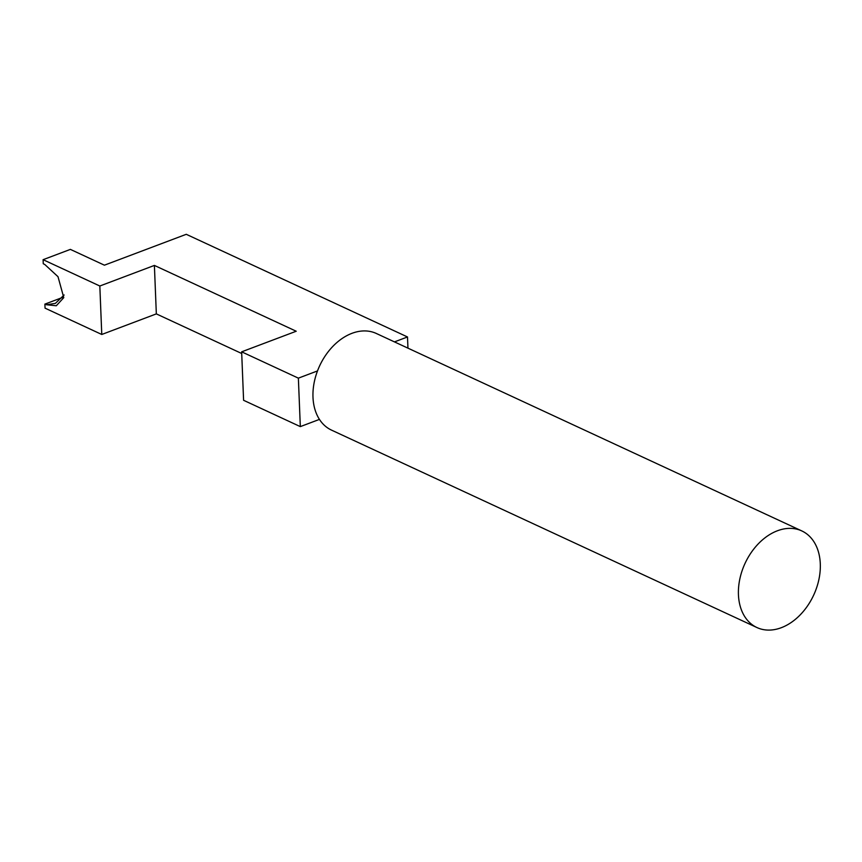 <?xml version="1.0" encoding="UTF-8"?>
<svg xmlns="http://www.w3.org/2000/svg" width="862" height="862" viewBox="0 0 862 862"><rect width="100%" height="100%" fill="white"/><g stroke="black" fill="none" stroke-linecap="round" stroke-linejoin="round"><path stroke-width="1.29" d="M781.317 627.698A53.261 37.799 -65.1 0 1 756.944 627.547A53.261 37.799 -65.1 0 1 739.833 578.984A53.261 37.799 -65.1 0 1 777.427 530.766A53.261 37.799 -65.1 0 1 801.789 530.917A53.261 37.799 -65.1 0 1 818.9 579.479A53.261 37.799 -65.1 0 1 781.317 627.698M756.944 627.547L331.493 430.106A53.261 37.799 -65.1 0 1 319.446 419.395A53.261 37.799 -65.1 0 1 317.496 370.929A53.261 37.799 -65.1 0 1 351.965 333.325A53.261 37.799 -65.1 0 1 376.328 333.475L801.789 530.917M317.496 370.929L298.371 378.149L241.651 351.825L296.216 331.234L154.395 265.421L99.83 286.012L43.1 259.688L43.262 263.729A22.197 12.661 69.3 0 1 44.964 264.656L58.002 276.691L63.777 297.638L56.289 305.762L46.58 304.76L55.373 303.381L64.122 294.987M46.58 304.76A22.197 12.661 69.3 0 1 44.889 304.114L62.937 297.304M43.1 259.688L70.382 249.387L104.421 265.184L186.267 234.302L407.5 336.967L407.952 348.151M44.889 304.114L45.05 308.154L101.77 334.478L99.83 286.012M319.446 419.395L300.321 426.615L243.59 400.291L241.651 351.825M298.371 378.149L300.321 426.615M154.395 265.421L156.334 313.887L101.77 334.478M241.716 353.506L156.334 313.887M407.5 336.967L394.462 341.891"/></g></svg>
